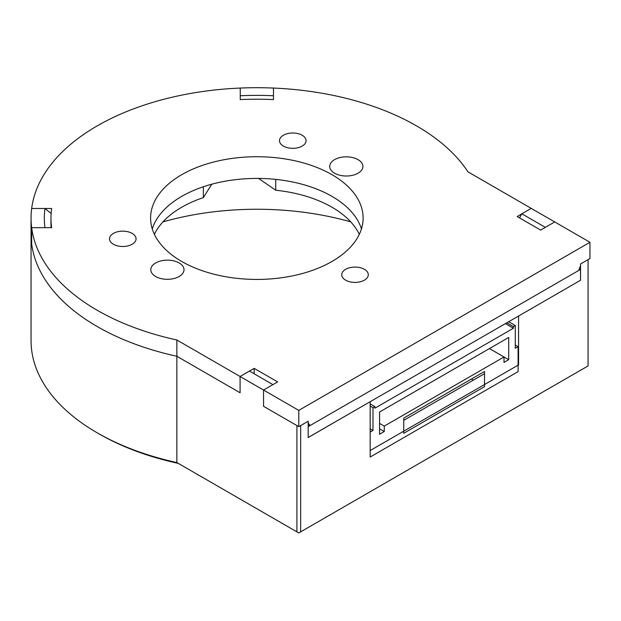 <?xml version="1.0" encoding="UTF-8"?>
<svg xmlns="http://www.w3.org/2000/svg" width="621" height="621" viewBox="0 0 621 621"><rect width="100%" height="100%" fill="white"/><g stroke="black" fill="none" stroke-linecap="round" stroke-linejoin="round"><path stroke-width="0.93" d="M273.465 99.601L273.465 88.058A225.811 130.371 0 0 0 240.257 88.058L240.257 95.75A212.529 122.702 180 0 1 273.465 95.75L273.465 99.601A205.885 118.867 180 0 0 240.257 99.601L240.257 88.058A225.811 130.371 0 0 0 31.663 208.493L44.984 208.493L51.124 213.492M254.168 373.78L254.168 368.362L277.649 381.915L263.56 390.05L298.786 410.388L589.95 242.283L531.25 208.392L517.161 216.527L540.643 230.08L554.732 221.945L545.339 227.371L521.857 213.818L531.25 208.392L468.017 171.885A225.811 130.371 0 0 0 273.465 88.058L273.465 95.75M44.984 208.493A212.529 122.702 180 0 0 44.984 227.666L31.663 227.666A225.811 130.371 180 0 1 31.05 218.08A225.811 130.371 180 0 1 31.663 208.493L51.644 208.493A205.885 118.867 0 0 0 50.976 218.08A205.885 118.867 0 0 0 51.644 227.666L31.663 227.666A225.811 130.371 0 0 0 176.853 339.99L240.086 376.497L254.168 368.362M176.853 339.99L176.853 356.26A225.811 130.371 0 0 1 31.663 243.929L31.663 227.666L31.663 243.929A225.811 130.371 0 0 0 176.853 356.26L240.086 392.759L240.086 376.497L249.479 371.071L272.953 384.624L263.56 390.05L240.086 376.497L240.086 392.759L176.853 356.26L176.853 462.544L178.328 463.398A223.149 128.834 180 0 1 99.065 433.9L97.186 432.814A225.811 130.371 0 0 0 176.853 462.544L296.908 531.855L296.908 425.571L263.56 406.32L263.56 390.05L263.56 406.32L298.786 426.65L308.179 421.232L308.179 422.893L310.058 425.571L578.679 270.484L580.557 265.641L580.557 263.972L589.95 258.553L589.95 242.283M113.387 244.239A13.282 7.669 0 0 0 127.864 245.9A13.282 7.669 0 0 0 136.069 238.821A13.282 7.669 0 0 0 132.172 233.395A13.282 7.669 0 0 0 117.703 231.734A13.282 7.669 0 0 0 109.498 238.821A13.282 7.669 0 0 0 113.387 244.239M283.393 146.09A13.282 7.669 0 0 0 297.87 147.751A13.282 7.669 0 0 0 306.068 140.672A13.282 7.669 0 0 0 302.179 135.246A13.282 7.669 0 0 0 287.702 133.585A13.282 7.669 0 0 0 279.504 140.672A13.282 7.669 0 0 0 283.393 146.09M345.618 280.164A13.282 7.669 0 0 0 360.095 281.825A13.282 7.669 0 0 0 368.292 274.746A13.282 7.669 0 0 0 364.403 269.32A13.282 7.669 0 0 0 349.926 267.659A13.282 7.669 0 0 0 341.729 274.746A13.282 7.669 0 0 0 345.618 280.164M155.654 276.508A16.604 9.587 0 0 0 173.748 278.581A16.604 9.587 0 0 0 184.002 269.731A16.604 9.587 0 0 0 179.135 262.947A16.604 9.587 0 0 0 161.041 260.874A16.604 9.587 0 0 0 150.794 269.731A16.604 9.587 0 0 0 155.654 276.508M334.579 173.205A16.604 9.587 0 0 0 352.674 175.285A16.604 9.587 0 0 0 362.928 166.428A16.604 9.587 0 0 0 358.061 159.651A16.604 9.587 0 0 0 339.966 157.571A16.604 9.587 0 0 0 329.72 166.428A16.604 9.587 0 0 0 334.579 173.205M331.994 174.695A106.261 61.347 180 0 1 363.122 218.08A106.261 61.347 180 0 1 256.861 279.427A106.261 61.347 180 0 1 150.593 218.08A106.261 61.347 180 0 1 216.193 161.398A106.261 61.347 180 0 1 331.994 174.695M298.786 410.388L298.786 426.65M310.058 425.571L308.179 424.485M154.396 234.342A106.261 61.347 180 0 1 203.354 197.61L203.354 186.758A106.261 61.347 180 0 0 152.269 228.924A106.261 61.347 180 0 1 225.066 181.231A106.261 61.347 180 0 1 331.994 196.383A106.261 61.347 180 0 1 361.445 228.924A106.261 61.347 180 0 0 275.732 179.391L275.732 190.236A106.261 61.347 180 0 1 359.318 234.342M31.05 218.08L31.05 340.634A225.811 130.371 0 0 0 97.186 432.814M350.741 221.876A212.529 122.702 0 0 0 162.974 221.876M370.17 401.756L370.17 450.559L518.566 364.884L518.566 316.035L580.534 280.257L580.534 263.987L588.071 259.632L588.071 365.924L300.665 531.855L300.665 425.571L308.179 421.232L308.179 437.549L370.124 401.733M519.505 217.878L521.857 213.818M240.257 99.601L240.257 95.75M51.031 220.789A205.885 118.867 0 0 0 51.101 227.666M588.071 365.924L298.786 532.942L178.328 463.398M300.665 531.855L298.786 532.942L296.908 531.855M509.173 321.996L509.173 321.453M518.566 364.884L518.1 364.612M484.52 373.695L403.743 420.332M580.557 269.398L308.179 426.65L308.179 437.502L580.557 280.242L580.557 269.398M258.561 178.429L275.732 190.236M203.354 197.61L211.808 184.204M579.37 268.707L580.534 269.382M379.563 428.824L384.259 431.533L379.563 434.25L379.563 412.01L508.708 337.451L508.708 359.683L504.011 362.392L504.011 356.974L508.708 359.683M379.563 423.398L384.259 426.115L384.259 431.533M489.449 348.567L504.011 356.974L384.259 426.115M370.17 406.049L372.988 407.671L372.988 430.454L370.17 432.076L370.17 457.025L518.1 371.614L518.1 346.673L515.283 348.296L515.283 325.52L508.708 321.725M370.17 403.875L374.867 406.592L372.988 407.671M515.283 325.52L513.404 326.607L506.829 322.811M505.416 323.626L513.404 328.23L374.867 408.214L374.867 406.592M513.404 326.607L513.404 328.23M471.37 379.074L473.287 380.176M484.52 386.666L484.52 371.482L403.743 418.112L403.743 433.295L484.52 386.666M370.17 428.824L372.988 430.454M518.1 346.673L515.283 345.043M50.976 223.498L50.976 218.08"/></g></svg>
